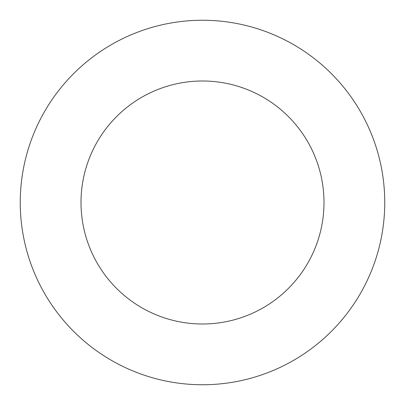 <?xml version="1.0" encoding="UTF-8"?>
<svg xmlns="http://www.w3.org/2000/svg" width="405" height="405" viewBox="0 0 405 405"><rect width="100%" height="100%" fill="white"/><g stroke="black" fill="none" stroke-linecap="round" stroke-linejoin="round"><path stroke-width="0.61" d="M324 202.5A121.5 121.5 0 0 0 202.5 81A121.5 121.5 0 0 0 81 202.5A121.5 121.5 0 0 0 202.5 324A121.5 121.5 0 0 0 324 202.5M384.75 202.5A182.25 182.25 0 0 0 202.5 20.25A182.25 182.25 0 0 0 20.25 202.5A182.25 182.25 0 0 0 202.5 384.75A182.25 182.25 0 0 0 384.75 202.5"/></g></svg>
